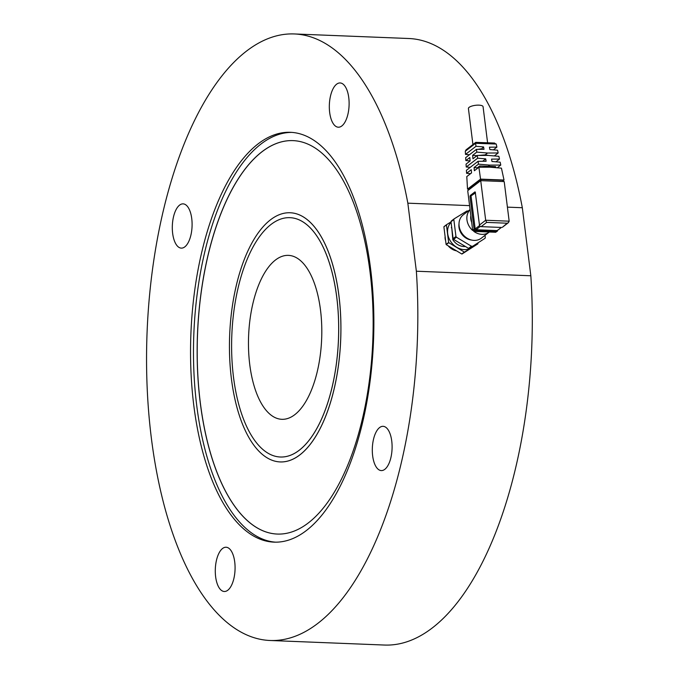 <?xml version="1.0" encoding="UTF-8"?>
<svg xmlns="http://www.w3.org/2000/svg" width="679" height="679" viewBox="0 0 679 679"><rect width="100%" height="100%" fill="white"/><g stroke="black" fill="none" stroke-linecap="round" stroke-linejoin="round"><path stroke-width="1.02" d="M289.925 217.67L289.899 217.67A119.767 53.352 92.3 0 1 289.925 217.67A119.767 53.352 92.3 0 1 331.658 389.059A119.767 53.352 92.3 0 1 280.368 457.009A119.767 53.352 92.3 0 1 231.819 335.214A119.767 53.352 92.3 0 1 289.899 217.67A119.767 53.352 92.3 0 1 331.632 389.059A119.767 53.352 92.3 0 1 280.402 457.009A119.767 53.352 92.3 0 1 280.385 457.009L280.402 457.009M316.983 372.763A82.032 36.547 -87.7 0 0 288.397 255.372A82.032 36.547 -87.7 0 0 253.284 301.917A82.032 36.547 -87.7 0 0 281.87 419.308A82.032 36.547 -87.7 0 0 316.983 372.763M270.132 640.492A303.513 135.214 92.3 0 0 416.363 271.218L530.834 275.776A303.513 135.214 92.3 0 1 384.603 645.05L270.132 640.492A303.513 135.214 92.3 0 1 147.097 331.844A303.513 135.214 92.3 0 1 294.27 33.95A303.513 135.214 92.3 0 1 407.841 203.174L469.588 205.627M294.27 33.95L408.741 38.508A303.513 135.214 92.3 0 1 522.321 207.732L530.834 275.776M507.408 207.137L522.321 207.732M190.799 235.554A22.152 9.871 92.3 0 1 181.318 248.124A22.152 9.871 92.3 0 1 172.339 225.598A22.152 9.871 92.3 0 1 183.075 203.861A22.152 9.871 92.3 0 1 190.799 235.554M233.78 578.924A22.152 9.871 92.3 0 1 224.299 591.494A22.152 9.871 92.3 0 1 215.319 568.968A22.152 9.871 92.3 0 1 226.065 547.232A22.152 9.871 92.3 0 1 233.78 578.924M390.798 458.019A22.152 9.871 92.3 0 1 381.318 470.581A22.152 9.871 92.3 0 1 372.338 448.064A22.152 9.871 92.3 0 1 383.083 426.319A22.152 9.871 92.3 0 1 390.798 458.019M347.818 114.649A22.152 9.871 92.3 0 1 338.337 127.211A22.152 9.871 92.3 0 1 329.357 104.693A22.152 9.871 92.3 0 1 340.103 82.948A22.152 9.871 92.3 0 1 347.818 114.649M416.363 271.218L407.841 203.174M361.814 425.784A205.075 91.359 92.3 0 1 274.044 542.139A205.075 91.359 92.3 0 1 190.909 333.593A205.075 91.359 92.3 0 1 290.357 132.312A205.075 91.359 92.3 0 1 361.814 425.784M275.513 542.165A205.075 91.359 92.3 0 1 193.846 333.703A205.075 91.359 92.3 0 1 291.817 132.397M361.567 422.355A196.876 87.71 92.3 0 1 277.304 534.059A196.876 87.71 92.3 0 1 197.496 333.847A196.876 87.71 92.3 0 1 292.963 140.621A196.876 87.71 92.3 0 1 361.567 422.355M277.338 534.059A196.876 87.71 92.3 0 1 197.555 333.856A196.876 87.71 92.3 0 1 292.988 140.621M290.12 212.756L290.154 212.756A124.69 55.551 92.3 0 1 290.154 212.756A124.69 55.551 92.3 0 1 333.601 391.189A124.69 55.551 92.3 0 1 280.232 461.932A124.69 55.551 92.3 0 1 280.223 461.932A124.69 55.551 92.3 0 1 229.663 335.129A124.69 55.551 92.3 0 1 290.12 212.756A124.69 55.551 92.3 0 1 333.576 391.18A124.69 55.551 92.3 0 1 280.206 461.924L280.232 461.932M445.034 237.149A12.307 10.321 52.4 0 0 445.449 240.196M471.413 240.018A13.122 11.008 -127.6 0 1 459.004 223.9M468.018 211.161L467.746 210.991A18.706 15.693 52.4 0 0 466.982 210.957L454.124 218.867A18.706 15.693 52.4 0 0 453.835 219.555L455.949 236.479L453.122 238.66A18.706 15.693 52.4 0 0 453.589 239.373L456.415 237.192L471.396 246.214L468.561 248.387A18.706 15.693 52.4 0 0 469.325 248.421L485.01 238.329L469.325 248.421M454.124 218.867L451.297 221.048A18.706 15.693 52.4 0 0 451 221.727L453.835 219.555M455.949 236.479A18.706 15.693 52.4 0 0 456.415 237.192M485.018 235.341L485.307 237.65A18.706 15.693 -127.6 0 1 485.01 238.329M472.151 246.239A18.706 15.693 -127.6 0 1 471.396 246.214M451 221.727L453.122 238.66M453.589 239.373L468.561 248.387M453.496 239.229L452.834 239.738L451.722 227.457M451.331 227.754A13.122 11.008 -127.6 0 1 451.662 227.024M465.404 246.485A13.122 11.008 -127.6 0 1 452.834 239.738M474.137 245.458A16.406 13.767 -127.6 0 1 471.37 247.843A16.406 13.767 -127.6 0 1 456.695 247.258A16.406 13.767 -127.6 0 1 450.406 241.053A16.406 13.767 -127.6 0 1 447.682 233.568A16.406 13.767 -127.6 0 1 451.077 222.296M477.982 243.634A18.868 15.829 -127.6 0 1 477.889 243.854L464.555 252.062A18.868 15.829 -127.6 0 1 464.309 252.053L448.777 242.692A18.868 15.829 -127.6 0 1 448.632 242.471L446.426 224.902L443.896 226.854A18.868 15.829 52.4 0 1 443.99 226.633L446.519 224.69A18.868 15.829 52.4 0 0 446.426 224.902M443.896 226.854L446.095 244.415L448.632 242.471M446.095 244.415A18.868 15.829 52.4 0 0 446.247 244.644L448.777 242.692M464.555 252.062L462.017 254.005A18.868 15.829 52.4 0 1 461.779 253.997L464.309 252.053M462.017 254.005L477.889 243.854M446.519 224.69L451.026 221.897M461.779 253.997L446.247 244.644M456.067 250.746A13.122 11.008 -127.6 0 1 448.335 245.993M470.08 209.573L463.316 214.776A14.768 12.392 52.4 0 0 462.509 234.034A14.768 12.392 52.4 0 0 481.335 238.176L489.347 231.997M470.114 160.931L465.845 160.567L469.817 157.503L470.114 160.965L466.057 164.097L466.227 167L477.651 158.199L485.689 158.869L486.113 161.262L478.075 161.296L466.414 170.276L466.592 173.315L471.26 169.716L471.54 172.916L466.787 176.574L467.517 189.127L480.537 179.112L478.899 167.246L474.366 170.735L474.086 167.543L478.474 164.165L478.075 161.296M481.173 149.338L483.575 146.936L484 149.321L476.429 149.355L465.675 157.638L465.845 160.567M474.146 151.111L475.164 150.331M477.838 149.355L481.114 148.837M476.955 155.695L472.643 155.33L476.811 152.121L487.573 153.021L485.154 154.88L488.693 155.466M495.908 161.823L499.481 159.073L498.887 156.314L487.989 155.406L477.269 155.457L472.949 158.784L472.643 155.33M485.154 154.88L478.398 155.449M494.312 155.932L498.165 152.97L497.563 150.195L489.873 149.558L489.449 147.173L496.901 147.131L496.23 144.033L493.888 143.125L494.66 143.048L475.758 142.352L466.074 149.813L465.302 151.222L465.488 154.405L476.004 146.299L483.575 146.936M469.435 154.744L465.488 154.405M487.573 153.021L498.165 152.97M493.378 149.847L496.901 147.131M465.302 151.222L475.589 143.303L476.004 146.299M475.589 143.303L496.23 144.033M476.811 152.121L476.429 149.355M475.58 143.21L475.911 142.301M472.924 144.534L468.417 108.521A7.384 2.309 -7.1 0 1 478.924 105.152A7.384 2.309 -7.1 0 1 483.066 106.688L487.59 142.768M495.721 167.662L495.585 166.601L479.739 165.965L479.9 167.238M482.667 161.271L485.689 158.869M481.912 161.279L482.659 161.203M497.223 167.789L500.779 165.056L500.151 162.171L491.986 161.492L491.562 159.107L499.481 159.073M466.227 167L470.224 167.34M477.269 155.457L477.651 158.199M477.405 168.392L477.337 167.815L474.086 167.543M479.739 165.965L477.337 167.815M480.537 179.112L504.013 180.045L501.441 168.146L490.077 167.195L478.899 167.246M478.474 164.165L489.712 165.107L500.779 165.056M489.712 165.107L487.709 166.644M470.572 173.654L466.592 173.315M479.595 225.53L475.173 228.933A0.823 0.687 52.4 0 0 476.004 229.74L497.283 230.588L497.342 231.14L497.283 230.588L501.357 227.448M502.995 180.835L504.013 180.045M468.646 189.178L467.517 189.127M501.671 227.465L481.122 226.642L486.639 222.398L507.188 223.213L502.367 227.295M497.571 230.113L497.342 231.14L495.585 232.15L497.121 231.335M480.342 226.396L476.004 229.74L475.75 230.784A1.638 1.375 -127.6 0 1 474.086 229.179L472.669 230.266L475.037 231.327L475.75 230.784L496.29 231.598M503.088 181.548L502.927 180.291L480.91 179.409L468.612 188.889L468.731 189.891M502.452 227.236L508.401 222.653L509.165 221.184L485.68 220.251L486.639 222.398M508.401 222.653L507.188 223.213M472.669 230.266L467.712 190.68L480.724 180.656L485.68 220.251L479.459 225.038A1.638 1.375 52.4 0 0 481.122 226.642M480.91 179.409L481.071 180.673M479.459 225.038L475.241 191.996M475.376 192.412L474.927 191.911L470.258 195.501L470.004 196.545L474.086 229.179L475.173 228.933L471.09 196.307L470.258 195.501M495.84 232.26L474.265 231.403L495.585 232.15M509.165 221.184L504.208 181.59L480.724 180.656M470.097 209.684A14.768 12.392 52.4 0 0 472.737 230.521M473.721 231.318A14.768 12.392 52.4 0 0 489.177 232.133M470.836 215.625A12.052 10.117 52.4 0 0 471.667 222.288M475.444 192.955L470.004 196.545"/></g></svg>
